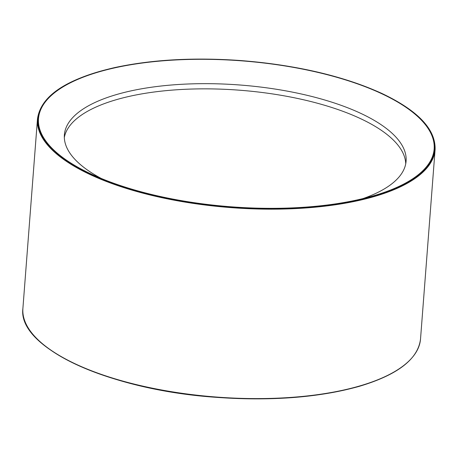 <?xml version="1.0" encoding="UTF-8"?>
<svg xmlns="http://www.w3.org/2000/svg" width="458" height="458" viewBox="0 0 458 458"><rect width="100%" height="100%" fill="white"/><g stroke="black" fill="none" stroke-linecap="round" stroke-linejoin="round"><path stroke-width="0.69" d="M392.718 99.26A198.406 73.165 -175.6 0 1 373.676 195.749A198.406 73.165 -175.6 0 1 91.113 174.006A198.406 73.165 -175.6 0 1 108.346 69.364A198.406 73.165 -175.6 0 1 392.718 99.26M64.32 137.486A171.361 63.193 -175.6 0 1 185.141 89.299A171.361 63.193 -175.6 0 1 369.909 123.374A171.361 63.193 -175.6 0 1 405.736 163.758M101.184 178.425A171.361 63.193 -175.6 0 1 64.378 134.875A171.361 63.193 -175.6 0 1 182.181 84.272A171.361 63.193 -175.6 0 1 370.304 118.175A171.361 63.193 -175.6 0 1 406.086 161.17A171.361 63.193 -175.6 0 1 363.045 198.577M37.19 338.954A198.904 73.349 4.4 0 0 216.05 397.292A198.904 73.349 4.4 0 0 401.729 367.007M420.524 338.994A199.402 73.532 -175.6 0 1 216.073 397.017A199.402 73.532 -175.6 0 1 22.9 308.4C17.364 347.702 108.809 389.666 214.39 397.2C269.962 401.328 318.15 397.744 358.946 386.438C397.573 374.976 418.102 359.164 420.524 338.994L435.1 149.577C435.787 129.276 417.925 110.51 381.503 93.272C342.916 75.856 295.845 64.939 240.295 60.519C193.66 57.244 151.764 59.603 114.614 67.601C66.347 78.793 40.636 95.922 37.476 118.983A199.402 73.532 4.4 0 0 230.649 207.594A199.402 73.532 4.4 0 0 435.1 149.577M114.758 67.624A198.904 73.349 -175.6 0 1 432.89 136.908A198.904 73.349 -175.6 0 1 161.325 196.917A198.904 73.349 -175.6 0 1 114.758 67.624M37.476 118.983L22.9 308.4"/></g></svg>
